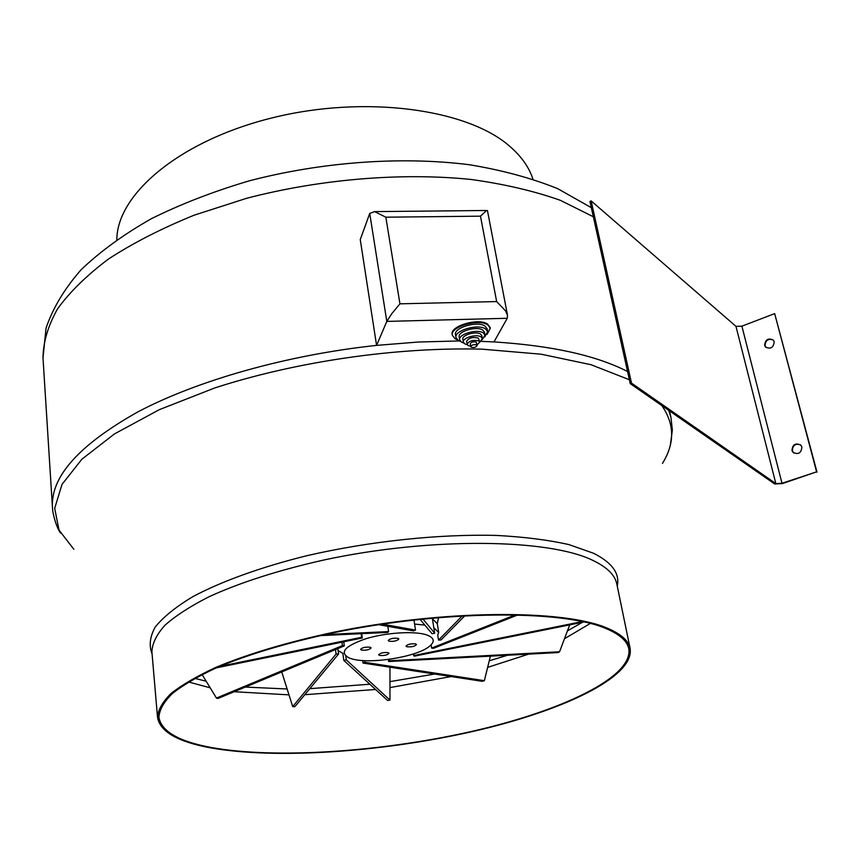 <?xml version="1.0" encoding="UTF-8"?>
<svg xmlns="http://www.w3.org/2000/svg" width="860" height="860" viewBox="0 0 860 860"><rect width="100%" height="100%" fill="white"/><g stroke="black" fill="none" stroke-linecap="round" stroke-linejoin="round"><path stroke-width="1.29" d="M490.221 327.843L487.727 324.188C478.848 317.469 449.619 326.015 452.199 334.497L452.296 334.884M487.158 334.282L490.318 328.23L487.878 324.983C478.988 318.264 449.758 326.811 452.338 335.282L454.972 338.679L457.391 339.797M484.75 336.948L487.674 331.68L487.147 328.853L485.104 326.144C477.687 320.554 453.36 327.671 455.51 334.733L456.004 337.561L458.176 340.366L460.573 341.431M487.674 331.68L485.631 328.982C478.203 323.414 453.865 330.519 456.004 337.561M482.299 339.625L485.029 335.131L484.502 332.293L482.858 330.132C476.913 325.693 457.466 331.369 459.175 337.002L459.681 339.84L461.401 342.065L463.798 343.054M485.029 335.131L483.385 332.971C477.429 328.552 457.971 334.217 459.681 339.84M479.751 342.334L482.385 338.582L481.858 335.744L480.622 334.121C476.15 330.81 461.573 335.056 462.841 339.27L463.346 342.108L464.637 343.774L467.12 344.666M482.385 338.582L481.138 336.959C476.666 333.669 462.078 337.905 463.346 342.108M476.999 345.043L479.729 342.033L478.375 338.098C472.505 336.754 468.56 337.894 466.529 341.538L467.883 345.483L470.646 346.214M479.729 342.033L478.902 340.947C473.021 339.603 469.065 340.754 467.034 344.387M477.074 345.483L476.139 342.087C473.204 341.42 471.226 341.99 470.205 343.806L471.14 347.204C474.086 347.87 476.064 347.289 477.074 345.483L476.655 344.935C473.72 344.269 471.742 344.838 470.721 346.655M627.553 371.531C596.303 355.47 551.776 345.602 493.984 341.925L507.25 318.275L507.54 315.426L487.459 210.582L486.384 210.657L480.482 216.161L385.85 217.193L374.605 211.614L369.736 213.441L360.254 239.575L376.572 345.387C286.896 354.997 197.564 380.442 138.17 411.746C79.045 444.846 50.471 476.795 52.46 507.594L52.686 510.098C51.933 506.906 54.642 524.88 60.598 533.135M507.54 315.426L505.551 310.89L496.65 301.559L480.482 216.161M385.85 217.193L399.932 303.827L391.741 313.717L386.806 321.414L376.572 345.387L418.551 342.011L459.272 340.947M211.56 747.555C276.049 759.143 381.582 751.823 471.71 731.43C561.451 711.091 633.368 677.142 628.778 648.784C627.198 640.893 619.404 634.067 605.375 628.284C561.44 609.675 442.481 610.213 333.906 632.659C287.906 642.571 249.013 654.159 217.236 667.414C198.251 676.196 183.287 684.904 172.344 693.536C163.808 701.986 159.326 709.919 158.917 717.326C161.454 731.505 179.009 741.578 211.56 747.555M606.655 627.897C562.547 609.159 442.889 609.665 333.615 632.25C287.315 642.216 248.185 653.869 216.215 667.22C197.112 676.046 182.062 684.807 171.054 693.493C162.465 701.996 157.96 709.973 157.53 717.423C160.1 731.699 177.783 741.836 210.582 747.845C275.479 759.487 381.582 752.113 472.183 731.613C562.397 711.155 634.745 677.024 630.122 648.483C628.542 640.56 620.716 633.702 606.655 627.897M493.984 341.925L481.073 341.345M532.91 179.084C529.072 167.227 521.3 156.251 509.604 146.178C467.302 108.983 365.199 94.74 272.426 117.809C179.503 140.664 116.971 194.296 116.842 239.628M791.963 450.436L793.038 452.392C798.327 454.865 801.284 453.091 801.885 447.071L800.832 445.158C795.532 442.642 792.576 444.394 791.963 450.436M800.509 444.835C795.35 443.308 792.63 445.276 792.372 450.748L793.78 453.016M764.637 345.354L765.507 346.999C770.592 349.44 773.495 347.687 774.204 341.775L773.355 340.151C768.27 337.69 765.357 339.431 764.637 345.354M773.194 339.969C768.163 338.356 765.454 340.27 765.045 345.709L766.088 347.548M781.987 483.288L816.602 471.85L774.666 313.62L741.9 326.176L781.987 483.288L775.838 483.61L631.509 383.13L630.229 383.625L774.72 483.987L782.407 483.578L816.602 471.85M774.666 313.62L817 472.151M631.509 383.13L591.153 200.907L589.949 201.444L630.229 383.625M591.153 200.907L735.966 326.338L741.9 326.176M379.496 655.406C384.183 655.825 387.355 655.116 389.021 653.278L388.183 652.654C383.506 652.235 380.324 652.944 378.647 654.783L379.496 655.406M406.823 646.741C411.553 647.171 414.767 646.441 416.476 644.548L415.681 643.936C410.962 643.495 407.737 644.226 406.017 646.118L406.823 646.741M389.053 641.205C393.858 641.667 397.127 640.926 398.836 638.991L397.997 638.335C393.192 637.873 389.935 638.614 388.204 640.549L389.053 641.205M361.458 650.074C366.22 650.504 369.435 649.784 371.112 647.913L370.23 647.258C365.468 646.817 362.254 647.526 360.566 649.408L361.458 650.074M426.571 634.884C414.434 630.767 385.807 632.573 365.543 638.84C344.344 646.29 339.001 652.708 349.515 658.104L351.632 658.792C369.574 664.511 416.455 657.083 429.28 646.462C435.289 641.603 434.386 637.744 426.571 634.884M414.584 624.059L424.883 625.112M337.754 648.623L338.625 653.922L336.077 654.051L335.486 649.569M343 653.428L338.195 650.644M462.336 615.814L438.535 640.087L437.729 634.97L438.707 632.551L437.299 623.715L438.546 617.512M433.816 627.692L438.707 632.551M432.408 618.77L437.299 623.715M382.216 624.124L415.509 630.09L413.961 619.952M378.615 624.672L413.531 630.896L415.509 630.09M422.916 618.985L434.687 633.218L432.29 618.061M420.035 619.286L432.085 633.755L434.687 633.218M464.938 615.674L441.029 639.958L438.535 640.087M518.01 614.846L433.365 648.354L431.623 648.064L431.118 644.85M515.57 614.782L431.623 648.064M584.187 621.941L414.197 656.191L413.391 653.955M582.424 621.554L413.638 655.578M569.718 624.854L559.559 651.772L558.086 652.568L388.645 661.534L388.344 659.459M559.559 651.772L389.365 660.749L389.161 659.341M389.365 660.749L388.645 661.534M490.415 656.148L484.341 680.69L482.159 681.303L363.049 663.071L362.694 660.534M484.341 680.69L364.887 662.34L364.651 660.652M364.887 662.34L363.049 663.071M389.956 667.188L389.956 700.094L387.537 700.427L343.806 660.394L342.871 653.385M389.956 700.094L346.311 659.889L345.806 656.083M346.311 659.889L343.806 660.394M281.747 671.918L292.701 706.63L336.077 654.051M292.701 706.63L294.905 706.651L338.625 653.922M202.057 674.509L216.451 698.062L342.42 645.591L341.958 642.14M216.451 698.062L217.956 698.46L344.312 645.892L343.763 641.775M344.312 645.892L342.42 645.591M219.612 666.403L361.641 637.303L361.146 633.702M216.075 667.919L362.318 637.98L361.716 633.669M362.318 637.98L361.641 637.303M324.79 634.583L388.591 631.573L387.817 626.317M319.92 635.647L387.828 632.433L388.591 631.573M507.25 318.275L386.806 321.414L369.736 213.441M194.779 678.357L206.153 681.228M245.283 687.086L287.132 688.978M309.804 688.666L369.832 684.216M389.967 681.636L434.623 674.025M489.265 660.813L507.561 655.234M567.46 630.864L582.457 622.285M188.523 681.969L210.173 687.807M234.146 691.72L288.981 694.858M304.816 694.697L375.573 689.473M389.956 687.591L451.135 676.551M487.642 667.382L528.663 654.116M564.493 638.733L590.347 623.425M630.122 648.483L616.824 584.005C615.029 575.103 607.117 567.267 593.077 560.494C549.013 538.672 431.183 536.898 324.048 559.957C278.661 570.18 240.327 582.435 209.044 596.732C190.361 606.236 175.655 615.738 164.926 625.263C156.563 634.615 152.22 643.474 151.898 651.826L157.53 717.423M617.254 586.122C620.017 573.512 612.083 562.547 593.464 553.227L568.901 544.595C548.508 539.983 524.514 536.941 496.908 535.447C439.331 533.866 369.51 541.23 306.784 555.721C260.698 567.159 221.364 581.435 192.769 596.7C175.741 606.966 163.239 617.061 155.251 626.994C149.887 636.658 148.823 645.624 152.08 653.901M629.37 379.744L590.981 364.704L541.198 354.212L481.901 349.149C396.213 346.988 296.517 361.447 214.882 387.903L159.379 409.639L114.52 433.881L81.861 459.229L62.006 484.416L54.685 508.335L59.05 530.158L73.853 549.271M593.336 216.752L560.451 200.358C534.383 191.092 504.637 184.126 471.215 179.482C401.964 172.344 320.447 179.02 246.53 198.316L194.091 215.215C161.691 228.394 133.236 242.939 108.725 258.86C86.86 275.243 69.778 291.948 57.502 308.955C48.009 325.854 43.172 342.183 43 357.954L46.042 328.122C52.879 307.998 64.629 288.487 81.27 269.567C100.523 251.227 123.958 234.232 151.586 218.58C181.331 203.874 213.925 191.296 249.357 180.815C321.844 161.895 401.147 156.144 469.076 164.69C501.95 170.097 531.491 178.084 557.688 188.662L591.325 207.679M669.456 410.865L670.95 417.358L668.725 410.36M662.469 463.4C674.907 443.351 674.681 424.066 661.791 405.544M399.932 303.827L496.65 301.559M735.966 326.338L775.838 483.61M452.199 334.497L452.338 335.282M43 357.954L52.449 507.378M670.95 417.358L672.348 430.021L670.445 444.416M374.605 211.614L486.706 210.485M490.168 327.434L490.318 328.23"/></g></svg>
